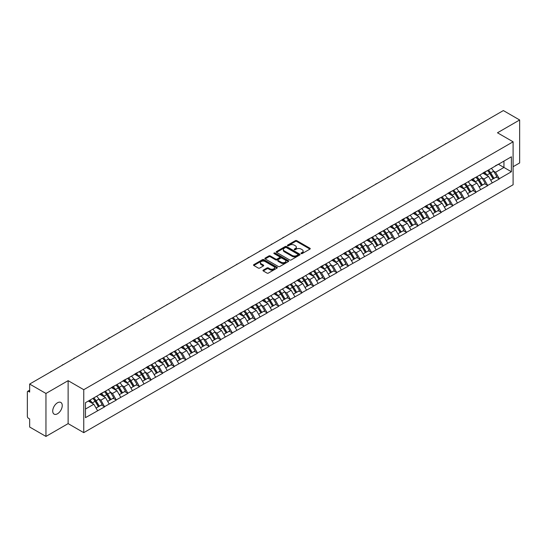 <?xml version="1.0" encoding="UTF-8"?>
<svg xmlns="http://www.w3.org/2000/svg" width="547" height="547" viewBox="0 0 547 547"><rect width="100%" height="100%" fill="white"/><g stroke="black" fill="none" stroke-linecap="round" stroke-linejoin="round"><path stroke-width="0.82" d="M301.165 253.576A0.725 0.417 0 0 0 302.19 253.576L309.951 249.097A1.032 0.595 0 0 0 310.252 248.673A1.032 0.595 0 0 0 309.951 248.256L296.802 240.666A1.032 0.595 0 0 0 295.339 240.666L287.578 245.145A0.725 0.417 0 0 0 288.604 245.733L289.609 245.159A3.303 1.908 0 0 1 294.279 245.159L295.373 245.788A3.303 1.908 0 0 1 296.344 247.135A3.303 1.908 0 0 1 295.373 248.488L294.375 249.07A0.725 0.417 0 0 0 295.394 249.658L296.399 249.076A3.303 1.908 0 0 1 301.076 249.076L302.17 249.712A3.303 1.908 0 0 1 303.134 251.059A3.303 1.908 0 0 1 302.17 252.406L301.165 252.987A0.725 0.417 0 0 0 301.165 253.576L301.165 252.987M57.483 402.79A6.735 3.891 -60 0 1 60.854 402.455A6.735 3.891 -60 0 1 61.886 407.85A6.735 3.891 -60 0 1 57.483 413.785A6.735 3.891 -60 0 1 54.119 414.12A6.735 3.891 -60 0 1 53.086 408.725A6.735 3.891 -60 0 1 57.483 402.79M263.278 270.095A1.032 0.595 0 0 0 262.97 270.519A1.032 0.595 0 0 0 263.278 270.943L266.963 273.069A1.032 0.595 0 0 0 268.427 273.069L277.042 268.098A1.032 0.595 0 0 0 277.343 267.674A1.032 0.595 0 0 0 277.042 267.251L263.893 259.661A1.032 0.595 0 0 0 262.437 259.661L253.815 264.639A1.032 0.595 0 0 0 253.514 265.056A1.032 0.595 0 0 0 253.815 265.48L258.273 268.051A1.032 0.595 0 0 0 259.736 268.051L263.422 265.924A1.032 0.595 0 0 0 263.722 265.5A1.032 0.595 0 0 0 263.422 265.083L261.213 263.804A2.762 1.593 0 0 1 260.406 262.676A2.762 1.593 0 0 1 262.109 261.199A2.762 1.593 0 0 1 265.117 261.548L273.773 266.546A2.762 1.593 0 0 1 274.587 267.674A2.762 1.593 0 0 1 272.878 269.145A2.762 1.593 0 0 1 269.869 268.803L268.427 267.968A1.032 0.595 0 0 0 266.963 267.968L263.278 270.095L263.278 270.943L266.963 268.83L266.963 267.968M68.129 380.664L45.955 393.464L29.654 384.056L503.356 110.569L519.65 119.978L497.476 132.784L513.1 141.803L83.753 389.69L68.129 380.664L68.129 423.624L83.753 432.65L83.753 389.69M289.678 259.955A1.032 0.595 0 0 0 291.141 259.955L299.756 254.977A1.032 0.595 0 0 0 300.064 254.56A1.032 0.595 0 0 0 299.756 254.136L286.614 246.547A1.032 0.595 0 0 0 285.151 246.547L276.529 251.524A1.032 0.595 0 0 0 276.228 251.941A1.032 0.595 0 0 0 276.529 252.365L289.678 259.955M274.3 253.733A0.725 0.417 0 0 1 275.032 253.835L275.032 252.981L288.399 260.693A1.032 0.595 0 0 1 288.707 261.117A1.032 0.595 0 0 1 288.399 261.541L279.784 266.512A1.032 0.595 0 0 1 278.32 266.512L265.172 258.922L265.172 258.081A1.032 0.595 0 0 0 264.871 258.499A1.032 0.595 0 0 0 265.172 258.922M265.172 258.081L268.864 255.948A1.032 0.595 0 0 1 270.321 255.948L275.654 259.032A1.032 0.595 0 0 0 277.117 259.032L279.565 257.616A1.032 0.595 0 0 0 279.866 257.193A1.032 0.595 0 0 0 279.565 256.775L274.013 253.569A0.725 0.417 0 0 1 275.032 252.981M83.753 432.65L513.1 184.763L513.1 141.803M92.881 398.421A7.049 4.068 -120 0 1 95.294 401.245L98.583 406.667L101.448 405.012L104.627 406.852L100.908 400.151L98.843 398.954M104.627 406.852L85.462 417.655L85.462 402.701L511.39 156.798L511.39 171.751L499.302 178.732L495.575 172.284L493.517 171.095M487.555 170.561A7.049 4.068 -120 0 1 489.968 173.378L493.257 178.807L496.122 177.153L499.302 178.732M499.302 178.985L487.692 185.433L483.972 178.985L481.907 177.796M475.945 177.262A7.049 4.068 -120 0 1 478.358 180.079L481.647 185.508L484.512 183.854L487.692 185.433M487.692 185.686L476.081 192.134L472.362 185.686L470.304 184.496M464.341 183.963A7.049 4.068 -120 0 1 466.755 186.787L470.037 192.209L472.902 190.554L476.081 192.134M476.081 192.394L464.471 198.834L460.752 192.394L458.694 191.204M452.731 190.664A7.049 4.068 -120 0 1 455.145 193.488L458.434 198.91L461.299 197.255L464.471 198.834M464.471 199.094L452.868 205.535L449.149 199.094L447.084 197.905M441.121 197.364A7.049 4.068 -120 0 1 443.535 200.188L446.824 205.61L449.689 203.963L452.868 205.535M452.868 205.795L441.258 212.236L437.538 205.795L435.474 204.605M429.518 204.065A7.049 4.068 -120 0 1 431.932 206.889L435.214 212.318L438.079 210.663L441.258 212.236M441.258 212.496L429.648 218.944L425.928 212.496L423.87 211.306M417.908 210.773A7.049 4.068 -120 0 1 420.322 213.59L423.61 219.019L426.475 217.364L429.648 218.944M429.648 219.197L418.045 225.644L414.325 219.197L412.26 218.007M406.298 217.474A7.049 4.068 -120 0 1 408.712 220.291L412 225.72L414.865 224.065L418.045 225.644M418.045 225.897L406.435 232.345L402.715 225.897L400.65 224.708M394.695 224.174A7.049 4.068 -120 0 1 397.108 226.998L400.39 232.42L403.255 230.766L406.435 232.345M406.435 232.605L394.825 239.046L391.105 232.605L389.047 231.408M383.085 230.875A7.049 4.068 -120 0 1 385.498 233.699L388.78 239.121L391.645 237.466L394.825 239.046M394.825 239.306L383.221 245.747L379.495 239.306L377.437 238.116M371.475 237.576A7.049 4.068 -120 0 1 373.888 240.4L377.177 245.822L380.042 244.167L383.221 245.747M383.221 246.006L371.611 252.447L367.892 246.006L365.827 244.817M359.864 244.277A7.049 4.068 -120 0 1 362.278 247.1L365.567 252.529L368.432 250.875L371.611 252.447M371.611 252.707L360.001 259.148L356.282 252.707L354.224 251.517M348.261 250.977A7.049 4.068 -120 0 1 350.675 253.801L353.957 259.23L356.822 257.575L360.001 259.148M360.001 259.408L348.391 265.856L344.672 259.408L342.613 258.218M336.651 257.685A7.049 4.068 -120 0 1 339.065 260.502L342.354 265.931L345.219 264.276L348.391 265.856M348.391 266.109L336.788 272.556L333.068 266.109L331.003 264.919M325.041 264.386A7.049 4.068 -120 0 1 327.455 267.209L330.744 272.632L333.608 270.977L336.788 272.556M336.788 272.809L325.178 279.257L321.458 272.809L319.393 271.62M313.438 271.086A7.049 4.068 -120 0 1 315.851 273.91L319.133 279.332L321.998 277.678L325.178 279.257M325.178 279.517L313.568 285.958L309.848 279.517L307.79 278.327M301.828 277.787A7.049 4.068 -120 0 1 304.241 280.611L307.53 286.033L310.388 284.378L313.568 285.958M313.568 286.218L301.965 292.659L298.245 286.218L296.18 285.028M290.218 284.488A7.049 4.068 -120 0 1 292.631 287.312L295.92 292.734L298.785 291.086L301.965 292.659M301.965 292.918L290.354 299.359L286.635 292.918L284.57 291.729M278.614 291.189A7.049 4.068 -120 0 1 281.028 294.012L284.31 299.441L287.175 297.787L290.354 299.359M290.354 299.619L278.744 306.067L275.025 299.619L272.967 298.43M267.004 297.896A7.049 4.068 -120 0 1 269.418 300.713L272.7 306.142L275.565 304.488L278.744 306.067M278.744 306.32L267.141 312.768L263.415 306.32L261.357 305.13M255.394 304.597A7.049 4.068 -120 0 1 257.808 307.414L261.097 312.843L263.962 311.188L267.141 312.768M267.141 313.021L255.531 319.469L251.811 313.021L249.747 311.831M243.784 311.298A7.049 4.068 -120 0 1 246.198 314.122L249.487 319.544L252.352 317.889L255.531 319.469M255.531 319.728L243.921 326.169L240.201 319.728L238.143 318.539M232.181 317.998A7.049 4.068 -120 0 1 234.595 320.822L237.877 326.244L240.742 324.59L243.921 326.169M243.921 326.429L232.311 332.87L228.591 326.429L226.533 325.239M220.571 324.699A7.049 4.068 -120 0 1 222.985 327.523L226.273 332.945L229.138 331.297L232.311 332.87M232.311 333.13L220.708 339.571L216.988 333.13L214.923 331.94M208.961 331.4A7.049 4.068 -120 0 1 211.374 334.224L214.663 339.653L217.528 337.998L220.708 339.571M220.708 339.831L209.098 346.278L205.378 339.831L203.313 338.641M197.358 338.108A7.049 4.068 -120 0 1 199.771 340.925L203.053 346.354L205.918 344.699L209.098 346.278M209.098 346.531L197.488 352.979L193.768 346.531L191.71 345.342M185.748 344.808A7.049 4.068 -120 0 1 188.161 347.625L191.443 353.054L194.308 351.4L197.488 352.979M197.488 353.232L185.884 359.68L182.158 353.232L180.1 352.042M174.137 351.509A7.049 4.068 -120 0 1 176.551 354.333L179.84 359.755L182.705 358.1L185.884 359.68M185.884 359.94L174.274 366.381L170.555 359.94L168.49 358.75M162.527 358.21A7.049 4.068 -120 0 1 164.941 361.034L168.23 366.456L171.095 364.801L174.274 366.381M174.274 366.64L162.664 373.081L158.945 366.64L156.886 365.451M150.924 364.911A7.049 4.068 -120 0 1 153.338 367.734L156.62 373.157L159.485 371.509L162.664 373.081M162.664 373.341L151.061 379.782L147.334 373.341L145.276 372.151M139.314 371.611A7.049 4.068 -120 0 1 141.728 374.435L145.017 379.864L147.881 378.209L151.061 379.782M151.061 380.042L139.451 386.49L135.731 380.042L133.666 378.852M127.704 378.319A7.049 4.068 -120 0 1 130.118 381.136L133.406 386.565L136.271 384.91L139.451 386.49M139.451 386.743L127.841 393.19L124.121 386.743L122.063 385.553M116.101 385.02A7.049 4.068 -120 0 1 118.514 387.837L121.796 393.266L124.661 391.611L127.841 393.19M127.841 393.443L116.231 399.891L112.511 393.443L110.453 392.254M104.491 391.72A7.049 4.068 -120 0 1 106.904 394.544L110.193 399.966L113.058 398.312L116.231 399.891M116.231 400.151L104.627 406.592M100.682 393.662L104.627 391.638M100.908 400.151L105.441 397.525L99.711 394.216M109.168 403.973L105.441 397.525M112.292 386.961L116.231 384.938M112.511 393.443L117.051 390.825L111.321 387.515M120.771 397.272L117.051 390.825M123.895 380.254L127.841 378.237M124.121 386.743L128.661 384.124L122.931 380.815M132.381 390.565L128.661 384.124M135.506 373.553L139.451 371.536M135.731 380.042L140.271 377.423L134.541 374.114M143.991 383.864L140.271 377.423M147.116 366.852L151.061 364.835M147.334 373.341L151.875 370.722L146.145 367.413M155.594 377.163L151.875 370.722M158.719 360.152L162.664 358.135M158.945 366.64L163.485 364.015L157.755 360.712M167.204 370.463L163.485 364.015M170.329 353.451L174.274 351.427M170.555 359.94L175.095 357.314L169.365 354.005M178.814 363.762L175.095 357.314M181.939 346.75L185.884 344.726M182.158 353.232L186.698 350.613L180.968 347.304M190.418 357.061L186.698 350.613M193.549 340.043L197.488 338.025M193.768 346.531L198.308 343.913L192.578 340.603M202.028 350.353L198.308 343.913M205.152 333.342L209.098 331.325M205.378 339.831L209.918 337.212L204.188 333.902M213.638 343.653L209.918 337.212M216.762 326.641L220.708 324.624M216.988 333.13L221.521 330.511L215.792 327.202M225.248 336.952L221.521 330.511M228.373 319.94L232.311 317.923M228.591 326.429L233.131 323.803L227.402 320.501M236.851 330.251L233.131 323.803M239.976 313.24L243.921 311.222M240.201 319.728L244.741 317.103L239.012 313.8M248.461 323.55L244.741 317.103M251.586 306.539L255.531 304.515M251.811 313.021L256.352 310.402L250.622 307.093M260.071 316.85L256.352 310.402M263.196 299.838L267.141 297.814M263.415 306.32L267.955 303.701L262.225 300.392M271.674 310.142L267.955 303.701M274.799 293.13L278.744 291.113M275.025 299.619L279.565 297L273.835 293.691M283.284 303.441L279.565 297M286.409 286.43L290.354 284.413M286.635 292.918L291.175 290.3L285.445 286.99M294.895 296.741L291.175 290.3M298.019 279.729L301.965 277.712M298.245 286.218L302.778 283.599L297.048 280.29M306.498 290.04L302.778 283.599M309.629 273.028L313.568 271.011M309.848 279.517L314.388 276.891L308.658 273.589M318.108 283.339L314.388 276.891M321.233 266.327L325.178 264.304M321.458 272.809L325.998 270.191L320.268 266.881M329.718 276.638L325.998 270.191M332.843 259.627L336.788 257.603M333.068 266.109L337.602 263.49L331.872 260.181M341.328 269.938L337.602 263.49M344.453 252.919L348.391 250.902M344.672 259.408L349.212 256.789L343.482 253.48M352.931 263.23L349.212 256.789M356.056 246.218L360.001 244.201M356.282 252.707L360.822 250.088L355.092 246.779M364.541 256.529L360.822 250.088M367.666 239.518L371.611 237.501M367.892 246.006L372.432 243.388L366.702 240.078M376.151 249.829L372.432 243.388M379.276 232.817L383.221 230.8M379.495 239.306L384.035 236.68L378.305 233.378M387.755 243.128L384.035 236.68M390.879 226.116L394.825 224.092M391.105 232.605L395.645 229.979L389.915 226.67M399.365 236.427L395.645 229.979M402.489 219.415L406.435 217.391M402.715 225.897L407.255 223.279L401.525 219.969M410.975 229.726L407.255 223.279M414.1 212.708L418.045 210.691M414.325 219.197L418.858 216.578L413.129 213.268M422.585 223.019L418.858 216.578M425.71 206.007L429.648 203.99M425.928 212.496L430.468 209.877L424.739 206.568M434.188 216.318L430.468 209.877M437.313 199.306L441.258 197.289M437.538 205.795L442.079 203.176L436.349 199.867M445.798 209.617L442.079 203.176M448.923 192.606L452.868 190.588M449.149 199.094L453.682 196.469L447.952 193.166M457.408 202.916L453.682 196.469M460.533 185.905L464.471 183.881M460.752 192.394L465.292 189.768L459.562 186.459M469.011 196.216L465.292 189.768M472.136 179.204L476.081 177.18M472.362 185.686L476.902 183.067L471.172 179.758M480.622 189.515L476.902 183.067M483.746 172.496L487.692 170.479M483.972 178.985L488.512 176.366L482.782 173.057M492.232 182.807L488.512 176.366M495.356 165.796L499.302 163.779M495.575 172.284L503.951 167.45L503.951 161.091L511.39 156.798M498.44 164.271L511.39 171.751M513.1 166.719L519.65 162.944L519.65 119.978M45.955 393.464L45.955 436.431L29.654 427.022L29.654 418.988L28.465 418.298A1.579 0.909 -120 0 1 27.35 416.363L27.35 392.049A1.579 0.909 -120 0 1 27.678 391.324A1.579 0.909 -120 0 1 28.465 391.406L29.654 392.09L29.654 384.056M45.955 436.431L68.129 423.624M85.462 409.06L93.838 404.226L88.327 401.047M97.557 410.674L93.838 404.226M489.804 173.508L490.174 173.72M478.201 180.209L478.563 180.421M466.591 186.91L466.96 187.122M454.981 193.611L455.35 193.823M443.371 200.311L443.74 200.523M431.768 207.019L432.137 207.231M420.158 213.72L420.527 213.932M408.547 220.42L408.917 220.632M396.944 227.121L397.313 227.333M385.334 233.822L385.703 234.034M373.724 240.523L374.093 240.735M362.121 247.223L362.483 247.442M350.511 253.931L350.88 254.143M338.901 260.632L339.27 260.844M327.291 267.333L327.66 267.545M315.687 274.033L316.057 274.245M304.077 280.734L304.447 280.946M292.467 287.435L292.836 287.654M280.864 294.142L281.233 294.354M269.254 300.843L269.623 301.055M257.644 307.544L258.013 307.756M246.041 314.245L246.403 314.457M234.431 320.945L234.8 321.157M222.82 327.646L223.19 327.865M211.21 334.354L211.58 334.566M199.607 341.055L199.976 341.266M187.997 347.755L188.366 347.967M176.387 354.456L176.756 354.668M164.784 361.157L165.153 361.369M153.174 367.857L153.543 368.069M141.564 374.565L141.933 374.777M129.96 381.266L130.323 381.478M118.35 387.967L118.72 388.179M106.74 394.667L107.109 394.879M95.13 401.368L95.499 401.58M301.452 253.678L302.17 253.268A3.303 1.908 0 0 0 303.134 251.921L303.134 251.059M296.344 247.135L296.344 247.996A3.303 1.908 0 0 1 295.373 249.343L294.662 249.76M309.951 248.256L309.951 249.097L296.802 241.521A1.032 0.595 0 0 0 295.339 241.521L287.866 245.835M299.742 254.991L286.614 247.408A1.032 0.595 0 0 0 285.151 247.408L276.543 252.372L276.529 251.524M297.93 254.854A0.725 0.417 0 0 0 297.93 254.266L286.396 247.6A0.725 0.417 0 0 0 285.37 247.6L284.31 248.215A3.303 1.908 0 0 0 283.346 249.562A3.303 1.908 0 0 0 284.31 250.909L292.201 255.463A3.303 1.908 0 0 0 296.871 255.463L297.93 254.854L297.93 255.716A0.725 0.417 0 0 0 298.142 255.415L298.142 254.56M283.346 249.562L283.346 250.423A3.303 1.908 0 0 0 284.31 251.77L284.31 250.909M297.93 255.716L296.871 256.324A3.303 1.908 0 0 1 292.201 256.324L284.31 251.77M265.186 258.929L268.864 256.81L268.864 255.948M279.866 257.193L279.866 258.054A1.032 0.595 0 0 1 279.565 258.478L277.117 259.887A1.032 0.595 0 0 1 275.654 259.887L270.321 256.81A1.032 0.595 0 0 0 268.864 256.81M275.032 253.835L288.385 261.548M281.185 262.225A2.762 1.593 0 0 0 284.201 262.567A2.762 1.593 0 0 0 285.903 261.097A2.762 1.593 0 0 0 285.096 259.969L282.047 258.205A1.032 0.595 0 0 0 280.584 258.205L278.136 259.62A1.032 0.595 0 0 0 277.835 260.044A1.032 0.595 0 0 0 278.136 260.461L281.185 262.225L281.185 263.08A2.762 1.593 0 0 0 284.201 263.428A2.762 1.593 0 0 0 285.903 261.951L285.903 261.097M277.835 260.044L277.835 260.898A1.032 0.595 0 0 0 278.136 261.322L278.136 260.461M281.185 263.08L278.136 261.322M274.587 267.674L274.587 268.536A2.762 1.593 0 0 1 272.878 270.006A2.762 1.593 0 0 1 269.869 269.657L268.427 268.83A1.032 0.595 0 0 0 266.963 268.83M260.406 262.676L260.406 263.538A2.762 1.593 0 0 0 261.213 264.666L261.213 263.804M263.408 265.931L261.213 264.666M277.028 268.105L263.893 260.522A1.032 0.595 0 0 0 262.437 260.522L253.829 265.486M446.571 143.355A2.42 1.395 0 0 0 445.019 144.251M491.336 168.38A8.629 4.985 60 0 1 493.592 171.225L490.727 172.873A8.629 4.985 -120 0 0 488.471 170.035M490.727 172.873L494.016 178.301L496.881 176.647L493.592 171.225M493.257 178.807L494.016 178.301M496.122 177.153L496.881 176.647M483.534 172.62A7.049 4.068 60 0 1 485.476 174.616M484.635 172.243A8.629 4.985 60 0 1 486.898 175.088L487.22 175.621M490.755 180.25L493.045 178.862L489.763 173.433A8.629 4.985 -120 0 0 487.5 170.589M493.045 178.862L490.721 180.202M434.968 150.056A2.42 1.395 0 0 0 433.415 150.951M479.726 175.081A8.629 4.985 60 0 1 481.989 177.925L479.124 179.58A8.629 4.985 -120 0 0 476.861 176.736M479.124 179.58L482.406 185.002L485.271 183.348L481.989 177.925M481.647 185.508L482.406 185.002M484.512 183.854L485.271 183.348M471.924 179.327A7.049 4.068 60 0 1 473.873 181.317M473.025 178.944A8.629 4.985 60 0 1 475.288 181.789L475.616 182.322M479.145 186.951L481.442 185.563L478.153 180.134A8.629 4.985 -120 0 0 475.89 177.29M481.442 185.563L479.117 186.903M423.357 156.757A2.42 1.395 0 0 0 421.805 157.652M468.116 181.782A8.629 4.985 60 0 1 470.379 184.626L467.514 186.281A8.629 4.985 -120 0 0 465.251 183.436M467.514 186.281L470.803 191.703L473.661 190.048L470.379 184.626M470.037 192.209L470.803 191.703M472.902 190.554L473.661 190.048M460.321 186.028A7.049 4.068 60 0 1 462.263 188.018M461.422 185.645A8.629 4.985 60 0 1 463.678 188.489L464.006 189.03M467.535 193.652L469.832 192.264L466.543 186.835A8.629 4.985 -120 0 0 464.287 183.997M469.832 192.264L467.507 193.604M411.747 163.457A2.42 1.395 0 0 0 410.195 164.353M456.506 188.483A8.629 4.985 60 0 1 458.769 191.327L455.904 192.982A8.629 4.985 -120 0 0 453.641 190.137M455.904 192.982L459.193 198.404L462.058 196.749L458.769 191.327M458.434 198.91L459.193 198.404M461.299 197.255L462.058 196.749M448.711 192.729A7.049 4.068 60 0 1 450.653 194.725M449.812 192.353A8.629 4.985 60 0 1 452.075 195.19L452.396 195.73M455.931 200.359L458.222 198.964L454.94 193.542A8.629 4.985 -120 0 0 452.677 190.698M458.222 198.964L455.897 200.305M400.137 170.165A2.42 1.395 0 0 0 398.592 171.054M444.902 195.183A8.629 4.985 60 0 1 447.159 198.028L444.301 199.682A8.629 4.985 -120 0 0 442.038 196.838M444.301 199.682L447.583 205.111L450.448 203.457L447.159 198.028M446.824 205.61L447.583 205.111M449.689 203.963L450.448 203.457M437.101 199.429A7.049 4.068 60 0 1 439.05 201.426M438.202 199.053A8.629 4.985 60 0 1 440.465 201.898L440.786 202.431M444.321 207.06L446.619 205.665L443.33 200.243A8.629 4.985 -120 0 0 441.067 197.399M446.619 205.665L444.294 207.012M388.534 176.866A2.42 1.395 0 0 0 386.982 177.761M433.292 201.884A8.629 4.985 60 0 1 435.556 204.728L432.691 206.383A8.629 4.985 -120 0 0 430.427 203.539M432.691 206.383L435.973 211.812L438.838 210.157L435.556 204.728M435.214 212.318L435.973 211.812M438.079 210.663L438.838 210.157M425.498 206.13A7.049 4.068 60 0 1 427.439 208.127M426.598 205.754A8.629 4.985 60 0 1 428.855 208.598L429.183 209.132M432.711 213.761L435.009 212.366L431.72 206.944A8.629 4.985 -120 0 0 429.463 204.099M435.009 212.366L432.684 213.713M376.924 183.566A2.42 1.395 0 0 0 375.372 184.462M421.682 208.592A8.629 4.985 60 0 1 423.946 211.429L421.081 213.084A8.629 4.985 -120 0 0 418.817 210.239M421.081 213.084L424.369 218.513L427.234 216.858L423.946 211.429M423.61 219.019L424.369 218.513M426.475 217.364L427.234 216.858M413.888 212.831A7.049 4.068 60 0 1 415.829 214.827M414.988 212.455A8.629 4.985 60 0 1 417.252 215.299L417.573 215.833M421.101 220.462L423.399 219.073L420.117 213.645A8.629 4.985 -120 0 0 417.853 210.8M423.399 219.073L421.074 220.414M365.314 190.267A2.42 1.395 0 0 0 363.769 191.163M410.079 215.292A8.629 4.985 60 0 1 412.335 218.137L409.471 219.791A8.629 4.985 -120 0 0 407.214 216.947M409.471 219.791L412.759 225.214L415.624 223.559L412.335 218.137M412 225.72L412.759 225.214M414.865 224.065L415.624 223.559M402.277 219.538A7.049 4.068 60 0 1 404.226 221.528M403.378 219.156A8.629 4.985 60 0 1 405.642 222L405.963 222.533M409.498 227.162L411.795 225.774L408.506 220.345A8.629 4.985 -120 0 0 406.243 217.501M411.795 225.774L409.471 227.114M353.711 196.968A2.42 1.395 0 0 0 352.159 197.864M398.469 221.993A8.629 4.985 60 0 1 400.732 224.838L397.867 226.492A8.629 4.985 -120 0 0 395.604 223.648M397.867 226.492L401.149 231.914L404.014 230.26L400.732 224.838M400.39 232.42L401.149 231.914M403.255 230.766L404.014 230.26M390.667 226.239A7.049 4.068 60 0 1 392.616 228.229M391.775 225.856A8.629 4.985 60 0 1 394.031 228.701L394.36 229.241M397.888 233.863L400.185 232.475L396.896 227.046A8.629 4.985 -120 0 0 394.633 224.202M400.185 232.475L397.86 233.815M342.101 203.669A2.42 1.395 0 0 0 340.549 204.564M386.859 228.694A8.629 4.985 60 0 1 389.122 231.538L386.257 233.193A8.629 4.985 -120 0 0 383.994 230.349M386.257 233.193L389.546 238.615L392.411 236.96L389.122 231.538M388.78 239.121L389.546 238.615M391.645 237.466L392.411 236.96M379.064 232.94A7.049 4.068 60 0 1 381.006 234.936M380.165 232.564A8.629 4.985 60 0 1 382.428 235.401L382.75 235.942M386.278 240.571L388.575 239.176L385.293 233.754A8.629 4.985 -120 0 0 383.03 230.909M388.575 239.176L386.25 240.516M330.491 210.369A2.42 1.395 0 0 0 328.938 211.265M375.256 235.395A8.629 4.985 60 0 1 377.512 238.239L374.647 239.894A8.629 4.985 -120 0 0 372.391 237.049M374.647 239.894L377.936 245.323L380.801 243.668L377.512 238.239M377.177 245.822L377.936 245.323M380.042 244.167L380.801 243.668M367.454 239.641A7.049 4.068 60 0 1 369.396 241.637M368.555 239.265A8.629 4.985 60 0 1 370.818 242.109L371.139 242.642M374.674 247.271L376.965 245.876L373.683 240.454A8.629 4.985 -120 0 0 371.42 237.61M376.965 245.876L374.64 247.217M318.887 217.077A2.42 1.395 0 0 0 317.335 217.973M363.646 242.095A8.629 4.985 60 0 1 365.909 244.94L363.044 246.594A8.629 4.985 -120 0 0 360.781 243.75M363.044 246.594L366.326 252.023L369.191 250.369L365.909 244.94M365.567 252.529L366.326 252.023M368.432 250.875L369.191 250.369M355.844 246.341A7.049 4.068 60 0 1 357.793 248.338M356.945 245.965A8.629 4.985 60 0 1 359.208 248.81L359.536 249.343M363.064 253.972L365.362 252.577L362.073 247.155A8.629 4.985 -120 0 0 359.81 244.311M365.362 252.577L363.037 253.924M307.277 223.778A2.42 1.395 0 0 0 305.725 224.673M352.036 248.803A8.629 4.985 60 0 1 354.299 251.641L351.434 253.295A8.629 4.985 -120 0 0 349.171 250.451M351.434 253.295L354.716 258.724L357.581 257.069L354.299 251.641M353.957 259.23L354.716 258.724M356.822 257.575L357.581 257.069M344.241 253.042A7.049 4.068 60 0 1 346.183 255.039M345.342 252.666A8.629 4.985 60 0 1 347.598 255.511L347.926 256.044M351.454 260.673L353.752 259.285L350.463 253.856A8.629 4.985 -120 0 0 348.207 251.011M353.752 259.285L351.427 260.625M295.667 230.478A2.42 1.395 0 0 0 294.115 231.374M340.425 255.504A8.629 4.985 60 0 1 342.689 258.348L339.824 259.996A8.629 4.985 -120 0 0 337.561 257.158M339.824 259.996L343.113 265.425L345.977 263.77L342.689 258.348M342.354 265.931L343.113 265.425M345.219 264.276L345.977 263.77M332.631 259.743A7.049 4.068 60 0 1 334.573 261.74M333.732 259.367A8.629 4.985 60 0 1 335.995 262.211L336.316 262.745M339.844 267.374L342.142 265.986L338.86 260.557A8.629 4.985 -120 0 0 336.596 257.712M342.142 265.986L339.817 267.326M284.057 237.179A2.42 1.395 0 0 0 282.512 238.075M328.822 262.204A8.629 4.985 60 0 1 331.079 265.049L328.214 266.704A8.629 4.985 -120 0 0 325.957 263.859M328.214 266.704L331.503 272.126L334.367 270.471L331.079 265.049M330.744 272.632L331.503 272.126M333.608 270.977L334.367 270.471M321.021 266.451A7.049 4.068 60 0 1 322.969 268.44M322.121 266.068A8.629 4.985 60 0 1 324.385 268.912L324.706 269.445M328.241 274.074L330.538 272.686L327.25 267.257A8.629 4.985 -120 0 0 324.986 264.413M330.538 272.686L328.214 274.026M272.454 243.88A2.42 1.395 0 0 0 270.902 244.776M317.212 268.905A8.629 4.985 60 0 1 319.475 271.75L316.61 273.404A8.629 4.985 -120 0 0 314.347 270.56M316.61 273.404L319.892 278.826L322.757 277.172L319.475 271.75M319.133 279.332L319.892 278.826M321.998 277.678L322.757 277.172M309.417 273.151A7.049 4.068 60 0 1 311.359 275.148M310.518 272.768A8.629 4.985 60 0 1 312.775 275.613L313.103 276.153M316.631 280.782L318.928 279.387L315.64 273.958A8.629 4.985 -120 0 0 313.383 271.121M318.928 279.387L316.604 280.727M260.844 250.581A2.42 1.395 0 0 0 259.292 251.476M305.602 275.606A8.629 4.985 60 0 1 307.865 278.45L305 280.105A8.629 4.985 -120 0 0 302.737 277.261M305 280.105L308.289 285.527L311.154 283.879L307.865 278.45M307.53 286.033L308.289 285.527M310.388 284.378L311.154 283.879M297.807 279.852A7.049 4.068 60 0 1 299.749 281.849M298.908 279.476A8.629 4.985 60 0 1 301.171 282.32L301.493 282.854M305.021 287.483L307.318 286.088L304.036 280.666A8.629 4.985 -120 0 0 301.773 277.821M307.318 286.088L304.994 287.428M249.234 257.288A2.42 1.395 0 0 0 247.688 258.184M293.999 282.307A8.629 4.985 60 0 1 296.255 285.151L293.39 286.806A8.629 4.985 -120 0 0 291.134 283.961M293.39 286.806L296.679 292.235L299.544 290.58L296.255 285.151M295.92 292.734L296.679 292.235M298.785 291.086L299.544 290.58M286.197 286.553A7.049 4.068 60 0 1 288.146 288.549M287.298 286.177A8.629 4.985 60 0 1 289.561 289.021L289.883 289.554M293.418 294.183L295.708 292.789L292.426 287.366A8.629 4.985 -120 0 0 290.163 284.522M295.708 292.789L293.383 294.136M237.63 263.989A2.42 1.395 0 0 0 236.078 264.885M282.389 289.007A8.629 4.985 60 0 1 284.652 291.852L281.787 293.507A8.629 4.985 -120 0 0 279.524 290.662M281.787 293.507L285.069 298.935L287.934 297.281L284.652 291.852M284.31 299.441L285.069 298.935M287.175 297.787L287.934 297.281M274.587 293.254A7.049 4.068 60 0 1 276.536 295.25M275.688 292.877A8.629 4.985 60 0 1 277.951 295.722L278.279 296.255M281.808 300.884L284.105 299.489L280.816 294.067A8.629 4.985 -120 0 0 278.553 291.223M284.105 299.489L281.78 300.836M226.02 270.69A2.42 1.395 0 0 0 224.468 271.585M270.779 295.715A8.629 4.985 60 0 1 273.042 298.559L270.177 300.207A8.629 4.985 -120 0 0 267.914 297.37M270.177 300.207L273.466 305.636L276.331 303.982L273.042 298.559M272.7 306.142L273.466 305.636M275.565 304.488L276.331 303.982M262.984 299.954A7.049 4.068 60 0 1 264.926 301.951M264.085 299.578A8.629 4.985 60 0 1 266.348 302.423L266.669 302.956M270.197 307.585L272.495 306.197L269.213 300.768A8.629 4.985 -120 0 0 266.95 297.924M272.495 306.197L270.17 307.537M214.41 277.391A2.42 1.395 0 0 0 212.858 278.286M259.175 302.416A8.629 4.985 60 0 1 261.432 305.26L258.567 306.915A8.629 4.985 -120 0 0 256.311 304.07M258.567 306.915L261.856 312.337L264.721 310.682L261.432 305.26M261.097 312.843L261.856 312.337M263.962 311.188L264.721 310.682M251.374 306.662A7.049 4.068 60 0 1 253.316 308.652M252.475 306.279A8.629 4.985 60 0 1 254.738 309.123L255.059 309.657M258.594 314.286L260.885 312.898L257.603 307.469A8.629 4.985 -120 0 0 255.34 304.624M260.885 312.898L258.56 314.238M202.807 284.091A2.42 1.395 0 0 0 201.255 284.987M247.565 309.117A8.629 4.985 60 0 1 249.829 311.961L246.964 313.616A8.629 4.985 -120 0 0 244.7 310.771M246.964 313.616L250.246 319.038L253.111 317.383L249.829 311.961M249.487 319.544L250.246 319.038M252.352 317.889L253.111 317.383M239.764 313.363A7.049 4.068 60 0 1 241.712 315.352M240.865 312.98A8.629 4.985 60 0 1 243.128 315.824L243.456 316.364M246.984 320.993L249.282 319.598L245.993 314.169A8.629 4.985 -120 0 0 243.73 311.332M249.282 319.598L246.957 320.939M191.197 290.792A2.42 1.395 0 0 0 189.645 291.688M235.955 315.817A8.629 4.985 60 0 1 238.218 318.662L235.354 320.316A8.629 4.985 -120 0 0 233.09 317.472M235.354 320.316L238.636 325.738L241.5 324.091L238.218 318.662M237.877 326.244L238.636 325.738M240.742 324.59L241.5 324.091M228.161 320.063A7.049 4.068 60 0 1 230.102 322.06M229.261 319.687A8.629 4.985 60 0 1 231.518 322.532L231.846 323.065M235.374 327.694L237.672 326.299L234.383 320.877A8.629 4.985 -120 0 0 232.126 318.033M237.672 326.299L235.347 327.639M179.587 297.5A2.42 1.395 0 0 0 178.035 298.395M224.345 322.518A8.629 4.985 60 0 1 226.608 325.362L223.744 327.017A8.629 4.985 -120 0 0 221.48 324.173M223.744 327.017L227.032 332.446L229.897 330.791L226.608 325.362M226.273 332.945L227.032 332.446M229.138 331.297L229.897 330.791M216.55 326.764A7.049 4.068 60 0 1 218.492 328.761M217.651 326.388A8.629 4.985 60 0 1 219.915 329.232L220.236 329.766M223.764 334.395L226.061 333L222.779 327.578A8.629 4.985 -120 0 0 220.516 324.733M226.061 333L223.737 334.347M167.977 304.2A2.42 1.395 0 0 0 166.432 305.096M212.742 329.219A8.629 4.985 60 0 1 214.998 332.063L212.133 333.718A8.629 4.985 -120 0 0 209.877 330.873M212.133 333.718L215.422 339.147L218.287 337.492L214.998 332.063M214.663 339.653L215.422 339.147M217.528 337.998L218.287 337.492M204.94 333.465A7.049 4.068 60 0 1 206.889 335.461M206.041 333.089A8.629 4.985 60 0 1 208.304 335.933L208.626 336.467M212.161 341.096L214.458 339.701L211.169 334.279A8.629 4.985 -120 0 0 208.906 331.434M214.458 339.701L212.133 341.048M156.374 310.901A2.42 1.395 0 0 0 154.822 311.797M201.132 335.926A8.629 4.985 60 0 1 203.395 338.771L200.53 340.419A8.629 4.985 -120 0 0 198.267 337.581M200.53 340.419L203.812 345.848L206.677 344.193L203.395 338.771M203.053 346.354L203.812 345.848M205.918 344.699L206.677 344.193M193.33 340.166A7.049 4.068 60 0 1 195.279 342.162M194.438 339.79A8.629 4.985 60 0 1 196.694 342.634L197.023 343.167M200.551 347.796L202.848 346.408L199.559 340.979A8.629 4.985 -120 0 0 197.303 338.135M202.848 346.408L200.523 347.748M144.764 317.602A2.42 1.395 0 0 0 143.211 318.498M189.522 342.627A8.629 4.985 60 0 1 191.785 345.472L188.92 347.126A8.629 4.985 -120 0 0 186.657 344.282M188.92 347.126L192.209 352.548L195.074 350.894L191.785 345.472M191.443 353.054L192.209 352.548M194.308 351.4L195.074 350.894M181.727 346.873A7.049 4.068 60 0 1 183.669 348.863M182.828 346.49A8.629 4.985 60 0 1 185.091 349.335L185.412 349.868M188.941 354.497L191.238 353.109L187.956 347.68A8.629 4.985 -120 0 0 185.693 344.836M191.238 353.109L188.913 354.449M133.153 324.303A2.42 1.395 0 0 0 131.601 325.198M177.919 349.328A8.629 4.985 60 0 1 180.175 352.172L177.31 353.827A8.629 4.985 -120 0 0 175.054 350.983M177.31 353.827L180.599 359.249L183.464 357.594L180.175 352.172M179.84 359.755L180.599 359.249M182.705 358.1L183.464 357.594M170.117 353.574A7.049 4.068 60 0 1 172.066 355.564M171.218 353.191A8.629 4.985 60 0 1 173.481 356.035L173.802 356.576M177.337 361.198L179.628 359.81L176.346 354.381A8.629 4.985 -120 0 0 174.083 351.543M179.628 359.81L177.303 361.15M121.55 331.003A2.42 1.395 0 0 0 119.998 331.899M166.309 356.029A8.629 4.985 60 0 1 168.572 358.873L165.707 360.528A8.629 4.985 -120 0 0 163.444 357.683M165.707 360.528L168.989 365.95L171.854 364.295L168.572 358.873M168.23 366.456L168.989 365.95M171.095 364.801L171.854 364.295M158.507 360.275A7.049 4.068 60 0 1 160.456 362.271M159.608 359.899A8.629 4.985 60 0 1 161.871 362.736L162.199 363.276M165.727 367.905L168.025 366.511L164.736 361.088A8.629 4.985 -120 0 0 162.473 358.244M168.025 366.511L165.7 367.851M109.94 337.711A2.42 1.395 0 0 0 108.388 338.6M154.698 362.729A8.629 4.985 60 0 1 156.962 365.574L154.097 367.228A8.629 4.985 -120 0 0 151.834 364.384M154.097 367.228L157.386 372.657L160.25 371.003L156.962 365.574M156.62 373.157L157.386 372.657M159.485 371.509L160.25 371.003M146.904 366.975A7.049 4.068 60 0 1 148.846 368.972M148.005 366.599A8.629 4.985 60 0 1 150.261 369.444L150.589 369.977M154.117 374.606L156.415 373.211L153.126 367.789A8.629 4.985 -120 0 0 150.869 364.945M156.415 373.211L154.09 374.558M98.33 344.412A2.42 1.395 0 0 0 96.778 345.307M143.095 369.43A8.629 4.985 60 0 1 145.352 372.275L142.487 373.929A8.629 4.985 -120 0 0 140.23 371.085M142.487 373.929L145.775 379.358L148.64 377.703L145.352 372.275M145.017 379.864L145.775 379.358M147.881 378.209L148.64 377.703M135.294 373.676A7.049 4.068 60 0 1 137.235 375.673M136.394 373.3A8.629 4.985 60 0 1 138.658 376.145L138.979 376.678M142.514 381.307L144.805 379.912L141.523 374.49A8.629 4.985 -120 0 0 139.259 371.645M144.805 379.912L142.48 381.259M86.727 351.112A2.42 1.395 0 0 0 85.175 352.008M131.485 376.138A8.629 4.985 60 0 1 133.748 378.975L130.883 380.63A8.629 4.985 -120 0 0 128.62 377.786M130.883 380.63L134.165 386.059L137.03 384.404L133.748 378.975M133.406 386.565L134.165 386.059M136.271 384.91L137.03 384.404M123.684 380.377A7.049 4.068 60 0 1 125.632 382.374M124.784 380.001A8.629 4.985 60 0 1 127.048 382.845L127.369 383.379M130.904 388.008L133.201 386.62L129.912 381.191A8.629 4.985 -120 0 0 127.649 378.346M133.201 386.62L130.877 387.96M75.117 357.813A2.42 1.395 0 0 0 73.565 358.709M119.875 382.838A8.629 4.985 60 0 1 122.138 385.683L119.273 387.338A8.629 4.985 -120 0 0 117.01 384.493M119.273 387.338L122.555 392.76L125.42 391.105L122.138 385.683M121.796 393.266L122.555 392.76M124.661 391.611L125.42 391.105M112.08 387.085A7.049 4.068 60 0 1 114.022 389.074M113.181 386.702A8.629 4.985 60 0 1 115.438 389.546L115.766 390.079M119.294 394.708L121.591 393.32L118.302 387.891A8.629 4.985 -120 0 0 116.046 385.047M121.591 393.32L119.267 394.661M63.507 364.514A2.42 1.395 0 0 0 61.955 365.41M108.265 389.539A8.629 4.985 60 0 1 110.528 392.384L107.663 394.038A8.629 4.985 -120 0 0 105.4 391.194M107.663 394.038L110.952 399.46L113.817 397.806L110.528 392.384M110.193 399.966L110.952 399.46M113.058 398.312L113.817 397.806M100.47 393.785A7.049 4.068 60 0 1 102.412 395.775M101.571 393.402A8.629 4.985 60 0 1 103.834 396.247L104.156 396.787M107.684 401.409L109.981 400.021L106.699 394.592A8.629 4.985 -120 0 0 104.436 391.748M109.981 400.021L107.656 401.361M51.897 371.215A2.42 1.395 0 0 0 50.351 372.11M96.662 396.24A8.629 4.985 60 0 1 98.918 399.084L96.053 400.739A8.629 4.985 -120 0 0 93.797 397.895M96.053 400.739L99.342 406.161L102.207 404.507L98.918 399.084M98.583 406.667L99.342 406.161M101.448 405.012L102.207 404.507M89.052 400.636A7.049 4.068 60 0 1 90.809 402.483M89.961 400.11A8.629 4.985 60 0 1 92.224 402.948L92.546 403.488M96.081 408.117L98.378 406.722L95.089 401.3A8.629 4.985 -120 0 0 92.826 398.455M98.378 406.722L96.053 408.062M29.654 390.715L28.465 391.406M302.17 253.268L302.17 252.406M294.375 249.658L294.375 249.07M295.373 249.343L295.373 248.488M287.578 245.733L287.578 245.145M295.339 241.521L295.339 240.666M296.802 241.521L296.802 240.666M285.151 247.408L285.151 246.547M286.614 247.408L286.614 246.547M299.756 254.977L299.756 254.136M292.201 256.324L292.201 255.463M296.871 256.324L296.871 255.463M270.321 256.81L270.321 255.948M275.654 259.887L275.654 259.032M277.117 259.887L277.117 259.032M279.565 258.478L279.565 257.616M288.399 261.541L288.399 260.693M268.427 268.83L268.427 267.968M269.869 269.657L269.869 268.803M263.422 265.924L263.422 265.083M253.815 265.48L253.815 264.639M262.437 260.522L262.437 259.661M263.893 260.522L263.893 259.661M277.042 268.098L277.042 267.251M489.763 173.433L486.898 175.088M478.153 180.134L475.288 181.789M466.543 186.835L463.678 188.489M454.94 193.542L452.075 195.19M443.33 200.243L440.465 201.898M431.72 206.944L428.855 208.598M420.117 213.645L417.252 215.299M408.506 220.345L405.642 222M396.896 227.046L394.031 228.701M385.293 233.754L382.428 235.401M373.683 240.454L370.818 242.109M362.073 247.155L359.208 248.81M350.463 253.856L347.598 255.511M338.86 260.557L335.995 262.211M327.25 267.257L324.385 268.912M315.64 273.958L312.775 275.613M304.036 280.666L301.171 282.32M292.426 287.366L289.561 289.021M280.816 294.067L277.951 295.722M269.213 300.768L266.348 302.423M257.603 307.469L254.738 309.123M245.993 314.169L243.128 315.824M234.383 320.877L231.518 322.532M222.779 327.578L219.915 329.232M211.169 334.279L208.304 335.933M199.559 340.979L196.694 342.634M187.956 347.68L185.091 349.335M176.346 354.381L173.481 356.035M164.736 361.088L161.871 362.736M153.126 367.789L150.261 369.444M141.523 374.49L138.658 376.145M129.912 381.191L127.048 382.845M118.302 387.891L115.438 389.546M106.699 394.592L103.834 396.247M95.089 401.3L92.224 402.948M29.654 390.182L27.678 391.324"/></g></svg>
